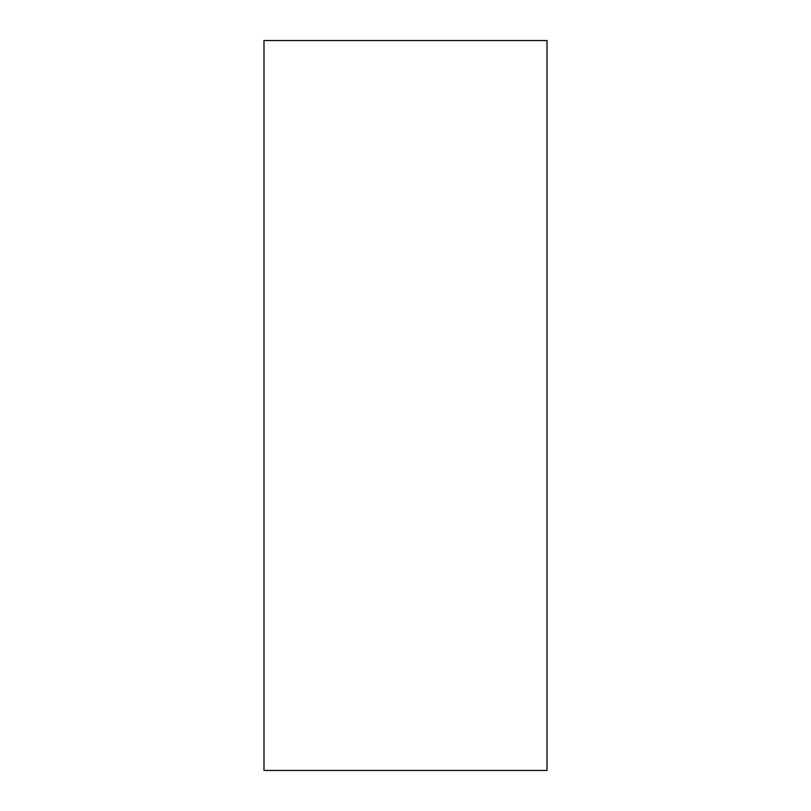 <?xml version="1.0" encoding="UTF-8"?>
<svg xmlns="http://www.w3.org/2000/svg" width="811" height="811" viewBox="0 0 811 811"><rect width="100%" height="100%" fill="white"/><g stroke="black" fill="none" stroke-linecap="round" stroke-linejoin="round"><path stroke-width="1.22" d="M263.98 40.55L547.019 40.55L547.019 770.45L263.98 770.45L263.98 40.55"/></g></svg>
